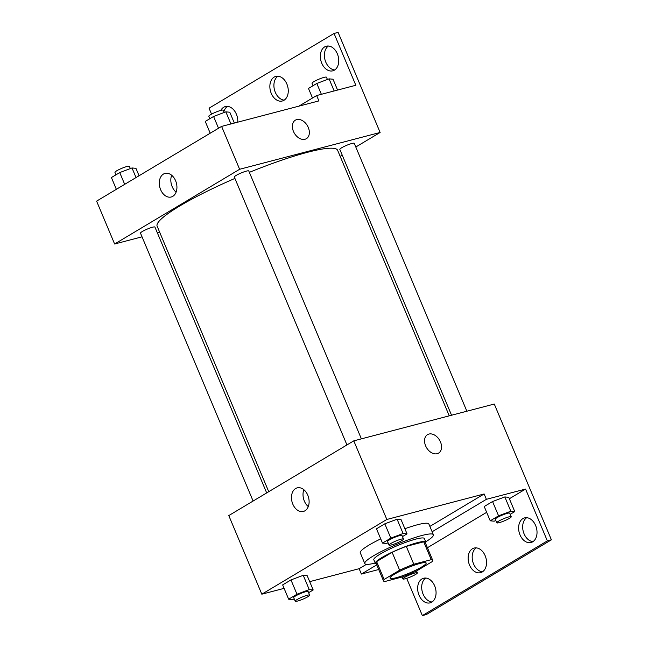 <?xml version="1.0" encoding="UTF-8"?>
<svg xmlns="http://www.w3.org/2000/svg" width="648" height="648" viewBox="0 0 648 648"><rect width="100%" height="100%" fill="white"/><g stroke="black" fill="none" stroke-linecap="round" stroke-linejoin="round"><path stroke-width="0.97" d="M420.115 563.395A19.578 2.786 -22.8 0 1 426.149 562.99A19.578 2.786 -22.8 0 1 409.171 573.148A19.578 2.786 -22.8 0 1 390.047 578.17A19.578 2.786 -22.8 0 1 400.205 571.107A19.578 2.786 -22.8 0 1 420.115 563.395M399.638 570.191L384.134 579.466A26.673 3.791 -22.8 0 0 383.503 580.916A26.673 3.791 -22.8 0 0 384.961 581.491L402.384 576.923A26.673 3.791 -22.8 0 0 416.551 570.969L432.062 561.703A26.673 3.791 -22.8 0 0 432.686 560.245A26.673 3.791 -22.8 0 0 431.236 559.678L413.805 564.246A26.673 3.791 -22.8 0 0 399.638 570.191L392.129 552.331L376.618 561.597L384.134 579.466M431.236 559.678L423.719 541.809L406.296 546.377L413.805 564.246M423.719 541.809A26.673 3.791 -22.8 0 1 425.177 542.376L432.686 560.245M383.503 580.916L375.994 563.055A26.673 3.791 -22.8 0 1 376.618 561.597M392.129 552.331A26.673 3.791 -22.8 0 1 406.296 546.377M425.525 543.202A27.41 3.896 157.2 0 0 425.858 542.093A27.41 3.896 157.2 0 0 399.071 549.123A27.41 3.896 157.2 0 0 375.314 563.339A27.41 3.896 157.2 0 0 376.342 563.882M375.314 563.339L373.815 559.767A27.41 3.896 -22.8 0 1 388.031 549.877A27.41 3.896 -22.8 0 1 415.911 539.079A27.41 3.896 -22.8 0 1 424.351 538.52L425.858 542.093M375.2 563.063A37.203 5.289 -22.8 0 1 364.792 563.558A37.203 5.289 -22.8 0 1 384.086 550.144A37.203 5.289 -22.8 0 1 421.921 535.491A37.203 5.289 -22.8 0 1 433.374 534.73A37.203 5.289 -22.8 0 1 425.736 541.817M404.879 528.728A37.203 5.289 -22.8 0 1 417.417 524.767A37.203 5.289 -22.8 0 1 428.871 524.005L433.374 534.73M364.792 563.558L360.28 552.841A37.203 5.289 -22.8 0 1 380.724 538.869M366.444 564.327L359.138 568.693L361.39 574.055L378.707 569.511M484.137 493.97L486.389 499.325L525.569 489.062L547.349 540.878L551.399 539.816L494.278 404.036L353.784 440.851L386.832 519.469L484.137 493.97L429.883 526.403M386.832 519.469L261.824 594.192L284.091 588.36M309.687 581.653L359.138 568.693M402.473 536.601L407.041 533.871L401.031 519.583L397.086 519.21L384.815 523.827L376.488 528.809L382.498 543.097L386.443 543.461L388.103 542.838M308.626 592.701L313.187 589.972L307.184 575.683L303.24 575.319L290.968 579.928L282.641 584.909L288.652 599.197L292.596 599.562L294.257 598.938M438.566 453.13A10.773 7.525 59.1 0 0 440.47 441.936A10.773 7.525 -120.9 0 1 438.566 453.13A10.773 7.525 -120.9 0 1 426.587 447.752A10.773 7.525 -120.9 0 1 427.518 434.646A10.773 7.525 -120.9 0 1 440.478 441.936A10.773 7.525 59.1 0 0 427.518 434.646M353.784 440.851L228.785 515.581L261.824 594.192M292.807 504.128A12.191 8.546 75.3 0 1 297.205 487.863A12.191 8.546 75.3 0 1 308.561 497.494A12.191 8.546 75.3 0 1 303.386 511.45A12.191 8.546 75.3 0 1 292.807 504.128M406.693 578.356L422.35 615.6L426.4 614.539L551.399 539.816M303.855 489.702A12.191 8.546 -104.7 0 0 304.349 501.107A12.191 8.546 -104.7 0 0 308.278 506.59M486.389 499.325L432.135 531.765M547.349 540.878L422.35 615.6M532.98 541.631A12.725 8.918 75.3 0 1 524.062 533.798A12.725 8.918 75.3 0 1 526.711 517.695M432.022 601.984A12.725 8.918 75.3 0 1 423.095 594.159A12.725 8.918 75.3 0 1 425.744 578.048M482.501 571.803A12.725 8.918 75.3 0 1 473.575 563.979A12.725 8.918 75.3 0 1 476.231 547.876M376.755 564.87L361.39 574.055M510.203 514.318L514.771 511.588L508.761 497.3L504.824 496.935L492.553 501.544L484.226 506.525L490.236 520.814L494.173 521.178L495.833 520.555M525.569 489.062L509.369 498.741M486.664 512.317L427.429 547.73M520.004 534.867A12.725 8.918 75.3 0 1 524.596 517.882A12.725 8.918 75.3 0 1 536.447 527.934A12.725 8.918 75.3 0 1 531.044 542.506A12.725 8.918 75.3 0 1 520.004 534.867M419.045 595.22A12.725 8.918 75.3 0 1 423.63 578.235A12.725 8.918 75.3 0 1 435.488 588.287A12.725 8.918 75.3 0 1 430.086 602.859A12.725 8.918 75.3 0 1 419.045 595.22M469.525 565.04A12.725 8.918 75.3 0 1 474.109 548.062A12.725 8.918 75.3 0 1 485.968 558.106A12.725 8.918 75.3 0 1 480.565 572.678A12.725 8.918 75.3 0 1 469.525 565.04M249.359 172.352A97.897 13.924 -22.8 0 1 307.468 152.312A97.897 13.924 -22.8 0 1 337.624 150.296L449.242 415.838M268.734 491.694L157.124 226.176A97.897 13.924 -22.8 0 1 234.916 178.419M361.39 438.866L248.775 170.967A7.833 1.11 157.2 0 0 246.362 171.129A7.833 1.11 157.2 0 0 238.399 174.215A7.833 1.11 157.2 0 0 234.333 177.042L346.947 444.941M451.559 415.23L339.819 149.396A7.833 1.11 -22.8 0 1 343.877 146.578A7.833 1.11 -22.8 0 1 351.848 143.492A7.833 1.11 -22.8 0 1 354.254 143.329L466.868 411.221M253.101 501.042L140.486 233.142A7.833 1.11 -22.8 0 1 144.553 230.315A7.833 1.11 -22.8 0 1 152.515 227.229A7.833 1.11 -22.8 0 1 154.929 227.075L266.684 492.925M340.168 156.346L342.225 155.123M355.801 147.007L380.125 132.467L239.622 169.282L114.623 244.004L142.034 236.828M157.343 232.81L159.659 232.203M239.622 169.282L221.6 126.401L318.913 100.902L316.653 95.54L355.833 85.277L334.052 33.461L338.11 32.4L380.125 132.467M306.382 138.68A10.773 7.525 59.1 0 0 308.286 127.486A10.773 7.525 -120.9 0 1 306.382 138.68A10.773 7.525 -120.9 0 1 294.403 133.294A10.773 7.525 -120.9 0 1 295.334 120.188A10.773 7.525 -120.9 0 1 308.294 127.486A10.773 7.525 59.1 0 0 295.334 120.188M221.6 126.401L96.601 201.131L114.623 244.004M160.623 189.678A12.191 8.546 75.3 0 1 165.021 173.413A12.191 8.546 75.3 0 1 176.377 183.036A12.191 8.546 75.3 0 1 171.202 197A12.191 8.546 75.3 0 1 160.623 189.678M211.556 114.145L209.053 108.184L334.052 33.461M171.671 175.244A12.191 8.546 -104.7 0 0 172.166 186.656A12.191 8.546 -104.7 0 0 176.094 192.14M284.221 100.124A12.725 8.918 75.3 0 1 275.303 92.3A12.725 8.918 75.3 0 1 277.952 76.197M223.9 111.796A12.725 8.918 75.3 0 1 227.472 106.369M334.708 69.952A12.725 8.918 75.3 0 1 324.972 59.713A12.725 8.918 75.3 0 1 328.439 46.016M298.931 106.134L316.653 95.54M271.253 93.361A12.725 8.918 75.3 0 1 275.837 76.383A12.725 8.918 75.3 0 1 287.688 86.427A12.725 8.918 75.3 0 1 282.285 100.999A12.725 8.918 75.3 0 1 271.253 93.361M220.814 110.387A12.725 8.918 75.3 0 1 225.358 106.556A12.725 8.918 75.3 0 1 236.39 114.202A12.725 8.918 75.3 0 1 237.759 122.172M337.357 53.841A12.725 8.918 75.3 0 1 332.772 70.826A12.725 8.918 75.3 0 1 320.914 60.774A12.725 8.918 75.3 0 1 326.317 46.202A12.725 8.918 75.3 0 1 337.357 53.841M234.349 123.063L229.789 112.217L225.852 111.853L213.581 116.47L205.254 121.443L210.203 133.213M225.852 111.853L230.939 123.954M213.581 116.47L218.53 128.239M209.822 118.714L208.802 116.292A7.833 1.11 -22.8 0 1 212.86 113.473A7.833 1.11 -22.8 0 1 220.83 110.387A7.833 1.11 -22.8 0 1 223.244 110.225L224.192 112.477M139.061 175.746L135.942 168.318L131.998 167.954L119.734 172.571L111.407 177.544L116.357 189.321M131.998 167.954L136.031 177.552M119.734 172.571L124.683 184.34M115.968 174.814L114.955 172.392A7.833 1.11 -22.8 0 1 119.013 169.573A7.833 1.11 -22.8 0 1 126.984 166.487A7.833 1.11 -22.8 0 1 129.389 166.325L130.337 168.577M337.576 90.056L333.015 79.218L329.079 78.853L316.807 83.462L308.48 88.444L312.506 98.026M329.079 78.853L334.166 90.955M316.807 83.462L321.368 94.308M313.049 85.714L312.028 83.292A7.833 1.11 -22.8 0 1 316.094 80.465A7.833 1.11 -22.8 0 1 324.057 77.387A7.833 1.11 -22.8 0 1 326.471 77.225L327.418 79.477M407.041 533.871L403.096 533.506L390.825 538.124L382.498 543.097M389.051 545.09L387.553 541.517A7.833 1.11 -22.8 0 1 391.611 538.699A7.833 1.11 -22.8 0 1 399.573 535.613A7.833 1.11 -22.8 0 1 401.987 535.451L403.493 539.023A7.833 1.11 -22.8 0 1 396.706 543.089A7.833 1.11 -22.8 0 1 389.051 545.09A7.833 1.11 -22.8 0 1 393.117 542.271A7.833 1.11 -22.8 0 1 401.08 539.185A7.833 1.11 -22.8 0 1 403.493 539.023M401.031 519.583L397.086 519.21L403.096 533.506M397.086 519.21L384.815 523.827L390.825 538.124M384.815 523.827L376.488 528.809M313.187 589.972L309.25 589.607L296.978 594.224L288.652 599.197M295.204 601.198L293.698 597.618A7.833 1.11 -22.8 0 1 297.764 594.799A7.833 1.11 -22.8 0 1 305.726 591.713A7.833 1.11 -22.8 0 1 308.14 591.551L309.639 595.123A7.833 1.11 -22.8 0 1 302.851 599.189A7.833 1.11 -22.8 0 1 295.204 601.198A7.833 1.11 -22.8 0 1 299.263 598.371A7.833 1.11 -22.8 0 1 307.233 595.285A7.833 1.11 -22.8 0 1 309.639 595.123M307.184 575.683L303.24 575.319L309.25 589.607M303.24 575.319L290.968 579.928L296.978 594.224M290.968 579.928L282.641 584.909M514.771 511.588L510.827 511.223L498.563 515.84L490.236 520.814M496.781 522.815L495.283 519.242A7.833 1.11 -22.8 0 1 499.349 516.415A7.833 1.11 -22.8 0 1 507.311 513.329A7.833 1.11 -22.8 0 1 509.725 513.167L511.223 516.74A7.833 1.11 -22.8 0 1 504.436 520.806A7.833 1.11 -22.8 0 1 496.781 522.815A7.833 1.11 -22.8 0 1 500.847 519.988A7.833 1.11 -22.8 0 1 508.81 516.902A7.833 1.11 -22.8 0 1 511.223 516.74M508.761 497.3L504.824 496.935L510.827 511.223M504.824 496.935L492.553 501.544L498.563 515.84M492.553 501.544L484.226 506.525M414.963 573.002A7.833 1.11 -22.8 0 1 417.377 572.84A7.833 1.11 -22.8 0 1 410.589 576.906A7.833 1.11 -22.8 0 1 402.935 578.915A7.833 1.11 -22.8 0 1 407.001 576.088A7.833 1.11 -22.8 0 1 414.963 573.002M402.125 576.987L402.935 578.915M416.583 570.953L417.377 572.84"/></g></svg>

